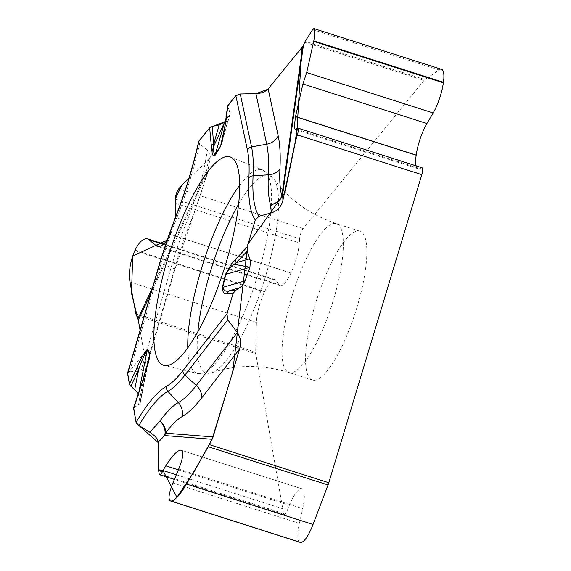 <?xml version="1.0" encoding="UTF-8"?>
<svg xmlns="http://www.w3.org/2000/svg" width="571" height="571" viewBox="0 0 571 571"><rect width="100%" height="100%" fill="white"/><g stroke="black" fill="none" stroke-linecap="round" stroke-linejoin="round"><path stroke-width="0.43" stroke-dasharray="2.85 2.14" d="M176.332 474.765L287.377 510.231A7.102 1.849 -72.3 0 1 284.151 514.507A7.102 1.849 -72.3 0 1 283.594 513.543L255.765 353.642A8.872 2.313 -72.3 0 1 255.68 352.236L135.948 313.993M143.342 378.031L143.856 378.13L145.162 373.584L144.327 380.971L140.009 403.718L138.475 405.075L133.657 407.594M133.814 409.436L138.153 393.854L140.138 401.77L147.689 363.955M152.585 287.406L206.21 173.006A14.732 6.345 25.1 0 1 206.631 174.341A116.862 30.441 107.7 0 1 192.027 217.922A158.403 41.262 -72.3 0 0 174.269 269.826A14.732 1.363 -163.7 0 0 174.862 269.626A14.732 1.363 -163.7 0 0 171.136 267.549L140.916 371.05L129.524 371.764L127.619 372.913M140.916 371.05L143.564 370.508L145.398 369.28L146.176 367.867L146.255 365.761L140.073 330.252M287.377 510.231L289.39 505.306A27.508 7.166 107.7 0 1 301.445 488.676L301.481 488.676A27.508 7.166 107.7 0 1 301.916 488.762A27.508 7.166 107.7 0 1 302.694 508.618L299.375 523.393A26.266 6.845 -72.3 0 0 300.125 542.357M356.996 307.241A78.099 20.342 107.7 0 1 312.437 380A78.099 20.342 107.7 0 1 315.406 303.965A78.099 20.342 107.7 0 1 359.958 231.212A78.099 20.342 107.7 0 1 356.996 307.241M175.161 199.029L299.597 238.771A7.102 1.849 -72.3 0 1 303.187 228.6L424.039 80.397A8.872 2.313 -72.3 0 1 424.874 79.59L305.142 41.348M207.194 174.255A14.732 14.732 0 0 0 207.53 172.899A14.732 0.899 -168.7 0 1 206.21 173.006L208.558 159.723L188.887 178.438M208.558 159.723L210.271 156.968L210.085 153.885L207.38 150.287L203.661 171.493A129.531 33.746 107.7 0 1 187.474 219.799L176.567 218.386A137.404 35.795 -72.3 0 0 199.636 143.806L207.38 150.287M198.637 141.608L199.636 143.806M227.543 106.263L230.284 112.922L229.499 115.206L225.652 120.567M299.597 238.771L299.311 242.911A27.508 7.166 107.7 0 1 290.974 272.917L290.925 273.031A27.508 7.166 107.7 0 1 280.175 285.593A27.508 7.166 107.7 0 1 279.005 284.658L276.079 280.454A26.266 6.845 -72.3 0 0 274.958 279.562A26.266 6.845 -72.3 0 0 264.694 291.56L264.459 292.059A26.266 6.845 -72.3 0 0 256.422 322.379L255.68 352.236M175.283 217.622L170.286 234.367L290.974 272.917M290.925 273.031L170.237 234.481L166.882 240.355M422.083 167.76A7.102 1.849 -72.3 0 0 421.626 167.81L419.899 168.588A27.508 7.166 107.7 0 1 418.122 168.788A27.508 7.166 107.7 0 1 416.116 165.854M441.583 69.355A26.266 6.845 -72.3 0 0 439.135 69.962L424.874 79.59M134.471 406.78L143.856 378.13L138.475 405.075M145.698 370.65L148.731 360.137M210.342 156.682L207.53 172.899A14.732 0.899 -168.7 0 0 203.661 171.493A14.732 2.034 -164.4 0 1 207.273 173.969L192.177 219.007A14.732 3.562 -158.4 0 1 187.474 219.799A145.733 37.964 -72.3 0 0 171.136 267.549L161.115 263.559A5.325 0.492 16.3 0 1 159.766 262.803M150.851 293.358L206.631 174.341A14.732 2.034 -164.4 0 0 207.273 173.969M222.09 141.651L225.545 124.499L227.8 107.391M229.599 110.489L225.545 124.499A5.325 2.919 -172.5 0 1 225.288 123.343M158.567 470.433L158.203 442.582M139.046 425.616L137.347 424.353M136.783 423.761L136.041 422.197M137.882 393.233L137.133 392.049M131.594 386.845L129.353 383.776M127.59 373.648L144.113 353.306L138.503 321.209M166.91 240.291L175.247 217.715M175.197 199.243L175.211 198.687M181.207 185.889L182.777 184.255M188.894 178.416L199.165 140.68M208.815 128.846L213.297 126.205M224.796 121.766L228.207 105.064M235.866 95.678L240.505 93.987M248.085 93.801L255.944 93.665M267.763 89.326L301.838 47.579M162.956 470.497L162.321 471.853M283.594 513.543L159.152 473.794M136.412 315.52L255.765 353.642M178.373 469.854L289.39 505.306M181.621 450.405L301.445 488.676M181.592 450.383L301.481 488.676M178.716 469.027L302.694 508.618M172.906 483.002L299.375 523.393M291.895 296.463A78.099 20.342 107.7 0 1 336.455 223.704A78.099 20.342 107.7 0 1 332.072 304.286A78.099 20.342 107.7 0 1 288.933 372.492A78.099 20.342 107.7 0 1 291.895 296.463M303.187 228.6L178.744 188.851M304.686 42.283L424.039 80.397M175.704 203.433L299.311 242.911M159.259 246.415L279.005 284.658M163.249 244.417L276.079 280.454M135.084 250.162L264.694 291.56M134.849 250.662L264.459 292.059M256.422 322.379L129.952 281.988M297.191 128.068L421.626 167.81M296.299 129.11L419.899 168.588M439.135 69.962L312.665 29.571M239.72 185.161A106.848 27.836 107.7 0 1 262.689 169.98A106.848 27.836 107.7 0 1 256.201 280.054A106.848 27.836 107.7 0 1 197.687 373.513A106.848 27.836 107.7 0 1 187.766 347.832M238.614 204.161A103.694 27.015 107.7 0 1 273.73 178.752A103.694 27.015 107.7 0 1 263.631 282.424A103.694 27.015 107.7 0 1 211.762 372.763A103.694 27.015 107.7 0 1 197.88 331.708M129.524 371.764L161.115 263.559A137.861 35.916 107.7 0 1 176.567 218.386A5.325 1.285 21.6 0 0 174.869 218.672M174.269 269.826L146.255 365.761M138.389 394.525L139.088 391.014M192.027 217.922A14.732 3.562 -158.4 0 1 192.177 219.007L174.862 269.626L146.283 367.496M229.499 115.206L222.983 137.711M301.916 488.762L181.214 450.212M284.151 514.507L174.383 479.447M359.958 231.212L336.455 223.704C309.71 214.575 288.805 199.586 273.73 178.752L262.689 169.98L230.57 157.096M312.437 380L288.933 372.492C261.846 364.434 236.13 364.519 211.762 372.763L197.687 373.513L164.041 365.39M280.175 285.593L157.018 246.258M274.958 279.562L163.699 244.031M418.122 168.788L295.428 129.603M140.202 403.112L142.479 391.727M148.974 359.202L142.6 391.099M230.142 113.893L221.762 142.829"/><path stroke-width="0.86" d="M174.383 479.447L159.709 474.758A7.102 1.849 -72.3 0 1 159.152 473.794L158.51 469.854L163.099 470.211L165.783 465.829C172.192 455.679 177.181 450.448 180.757 450.126L181.592 450.383M158.203 442.247C157.967 439.056 155.169 435.723 149.809 432.24L160.016 420.948A14.732 11.177 36 0 1 165.561 433.168A14.732 14.196 -85.5 0 1 164.619 435.552L158.203 442.247L158.51 469.854M133.657 407.594L136.076 422.397L138.881 425.509L149.809 432.24M127.619 372.913L129.417 384.155L137.882 393.233M140.073 330.252L138.31 320.11A14.732 6.345 25.1 0 0 137.882 318.775L152.585 287.406M166.882 240.355C163.427 245.137 160.137 247.107 157.018 246.258L147.703 238.921C143.442 238.014 139.238 241.761 135.084 250.162L134.849 250.662C130.152 261.539 128.518 271.982 129.952 281.988L135.948 313.993L137.882 318.775M421.812 174.669L297.37 134.927A7.102 1.849 -72.3 0 0 297.641 128.011L422.083 167.76A7.102 1.849 -72.3 0 1 421.812 174.669L328.796 482.766A8.872 2.313 -72.3 0 1 328.04 484.986L208.308 446.75L186.567 484.072C180.008 494.943 174.847 500.603 171.086 501.053L300.703 542.45A26.266 6.845 -72.3 0 0 313.036 524.471L328.04 484.986M297.37 134.927L295.114 142.572L297.127 128.125L295.428 129.603C294.4 128.967 294.415 124.664 295.485 116.677L302.916 83.937L306.677 72.574L313.822 40.905C314.849 33.282 314.864 29.171 313.879 28.564L312.665 29.571L305.142 41.348L303.422 45.316L282.602 194.818A14.732 13.197 -1.5 0 1 270.468 204.775A129.531 33.746 107.7 0 1 268.356 174.819L253.081 175.832A137.404 35.795 -72.3 0 0 259.048 216.216L271.375 212.912L270.468 204.775A14.732 13.204 -15.4 0 0 281.846 196.06A14.732 7.851 -172.1 0 0 282.602 194.818L282.93 200.214L295.114 142.572M282.93 200.214C281.353 206.673 277.499 210.906 271.375 212.912M237.293 332.55C240.541 337.24 241.312 342.707 239.62 348.945L213.062 436.908L165.561 433.168A116.862 30.441 107.7 0 1 182.078 416.616A158.403 41.262 -72.3 0 0 201.606 397.987A14.732 11.577 37.8 0 0 196.288 385.468L237.293 332.55L227.779 319.789L226.944 313.857L233.039 293.658L235.216 290.725L241.64 286.307L244.338 282.845L249.92 267.214L250.448 260.89L247.164 251.169L247.086 247.143L255.287 219.978L259.048 216.216M213.062 436.908A14.732 14.196 -85.5 0 1 212.112 439.285L164.619 435.552A14.732 11.242 45.5 0 0 160.016 420.948A129.531 33.746 107.7 0 1 178.323 402.598L167.91 391.313A137.404 35.795 -72.3 0 0 138.881 425.509M208.308 446.75L212.112 439.285M163.099 470.211L162.806 470.782L158.567 470.447L162.321 471.853M181.071 450.162L181.214 450.212C183.905 451.797 183.077 458.07 178.716 469.027L172.906 483.002C168.745 493.458 167.945 499.447 170.515 500.96M170.658 501.01L300.125 542.357A26.266 6.845 -72.3 0 0 300.539 542.436L300.703 542.45M300.539 542.436L171.086 501.053M159.709 474.758A7.102 1.849 -72.3 0 0 162.806 470.782M175.183 199.279L175.169 198.765A7.102 1.849 -72.3 0 1 178.744 188.851L181.785 185.197L175.183 199.279L175.704 203.433L175.283 217.622M188.887 178.438L181.785 185.197M225.652 120.567L224.639 121.98L219.221 124.949L212.284 126.419L209.671 127.797L198.637 141.608M255.936 93.615C261.497 93.373 265.572 91.788 268.163 88.869L278.17 135.755A14.732 12.94 -12 0 1 266.728 144.206L255.936 93.615L240.263 93.987L235.844 95.707L227.543 106.263L225.288 123.343C223.689 134.328 222.526 140.78 221.812 142.693L222.09 141.651M268.163 88.869L302.673 46.558A14.732 7.851 -172.1 0 0 303.422 45.316M297.127 128.125L295.421 141.38M416.116 165.854A27.508 7.166 107.7 0 1 416.173 155.226L416.195 155.105A27.508 7.166 107.7 0 1 426.894 123.529L433.146 112.965A26.266 6.845 -72.3 0 0 443.367 82.816L443.439 82.303A26.266 6.845 -72.3 0 0 441.583 69.355L314.343 28.714M297.641 128.011A7.102 1.849 -72.3 0 0 297.277 128.025M167.674 258.791A109.346 28.486 -72.3 0 0 164.041 365.39A109.346 28.486 -72.3 0 0 223.925 269.748A109.346 28.486 -72.3 0 0 230.57 157.096A109.346 28.486 -72.3 0 0 167.674 258.791M133.621 408.301L143.507 378.123L133.643 407.637M249.92 267.214L231.583 263.816L235.559 259.305A5.325 4.525 43.5 0 0 236.216 262.717L234.31 264.259C231.469 265.958 228.628 269.326 225.788 274.373L222.711 287.391C224.018 290.925 226.316 292.024 229.606 290.682L235.216 290.725M239.913 287.656L229.606 290.682A5.325 5.125 -89.6 0 0 227.444 293.622L233.039 293.658M231.583 263.816L225.417 274.53L222.34 287.548C222.711 292.787 224.41 294.814 227.444 293.622M227.922 105.421L225.673 122.472L220.52 146.483L215.081 155.333C213.29 156.433 212.276 155.176 212.048 151.572L213.775 146.312L224.639 121.98M143.507 378.123L146.747 367.852C148.688 362.1 149.73 357.275 149.88 353.378L147.518 349.209C144.306 352.428 140.887 358.41 137.261 367.146A5.325 2.205 24.8 0 0 138.767 369.187L130.895 386.253M146.747 367.852L145.698 370.65M209.671 127.797L211.313 145.812A5.325 4.375 -5.2 0 1 213.847 143.521L219.221 124.949M212.284 126.419L213.775 146.312C213.361 151.222 213.832 154.02 215.181 154.698L224.667 121.937M148.731 360.137L149.702 354.534L147.261 350.073C144.413 354.577 141.579 360.943 138.767 369.187L134.706 389.508M247.164 251.169L236.216 262.717L249.877 258.706M215.081 155.333A5.325 3.54 -148.4 0 1 215.181 154.698L220.72 145.684L221.734 142.928M225.673 122.472A5.325 2.919 -172.5 0 0 225.288 123.343M158.203 442.582L139.046 425.616M137.347 424.353L136.783 423.761M136.041 422.197L133.814 409.436M137.133 392.049L131.594 386.845M129.353 383.776L127.59 373.648M138.503 321.209L131.48 293.23L132.729 256.008L166.91 240.291M175.247 217.715L175.197 199.243M175.211 198.687L181.207 185.889M182.777 184.255L188.894 178.416M199.165 140.68L208.815 128.846M213.297 126.205L224.796 121.766M228.207 105.064L235.866 95.678M240.505 93.987L248.085 93.801M255.944 93.665L267.763 89.326M301.838 47.579L297.12 128.168M297.277 128.054L295.692 140.566L284.965 192.463L247.857 244.224L232.683 372.007L211.991 439.463L194.989 470.211L176.953 497.27L162.956 470.497L176.332 474.765M209.443 444.652L328.796 482.766M165.783 465.829L178.373 469.854M180.757 450.126L181.621 450.405M313.036 524.471L186.567 484.072M155.026 245.059L159.259 246.415M149.602 240.063L163.249 244.417M295.485 116.677L416.173 155.226M295.507 116.563L416.195 155.105M302.916 83.937L426.894 123.529M306.677 72.574L433.146 112.965M313.75 41.419L443.367 82.816M313.822 40.905L443.439 82.303M187.766 347.832A106.848 27.836 107.7 0 1 201.235 269.348A106.848 27.836 107.7 0 1 239.72 185.161M197.88 331.708A103.694 27.015 107.7 0 1 210.285 272.032A103.694 27.015 107.7 0 1 238.614 204.161M227.779 319.789L184.911 375.104A137.861 35.916 107.7 0 1 167.91 391.313A5.325 4.953 -119.1 0 1 166.554 386.253A141.979 36.987 -72.3 0 0 136.076 422.397M182.078 416.616A14.732 13.704 60.9 0 0 178.323 402.598A145.733 37.964 -72.3 0 0 196.288 385.468L184.911 375.104A5.325 4.183 -142.2 0 1 182.984 370.579A133.286 34.724 107.7 0 1 166.554 386.253M201.606 397.987L239.62 348.945M225.417 274.53A5.325 1.463 13.3 0 1 225.788 274.373L249.891 267.299M245.252 280.775L222.711 287.391A5.325 1.463 13.3 0 0 222.34 287.548M226.944 313.857L182.984 370.579M235.559 259.305L247.086 247.143M255.287 219.978A141.979 36.987 107.7 0 1 248.899 177.924A133.286 34.724 -72.3 0 0 247.407 149.93L235.844 95.707M211.313 145.812L212.048 151.572M127.59 373.67L159.98 262.731A133.286 34.724 107.7 0 1 174.926 219.064A141.979 36.987 -72.3 0 0 199.015 140.866M137.261 367.146L129.417 384.155M198.651 141.572C192.77 167.596 184.847 193.298 174.869 218.672A5.325 1.285 21.6 0 0 174.926 219.064M150.851 293.358L138.31 320.11M149.88 353.378A5.325 4.996 150.4 0 0 149.631 354.234L147.689 363.955M139.088 391.014L147.261 350.073A5.325 4.996 150.4 0 1 147.518 349.209M127.583 373.049L159.766 262.803A5.325 0.492 16.3 0 1 159.98 262.731M175.169 198.765L181.271 185.746M240.263 93.987L251.547 146.875A137.861 35.916 107.7 0 1 253.081 175.832A5.325 3.669 -177.1 0 0 248.899 177.924M278.17 135.755A158.403 41.262 107.7 0 1 279.94 169.03A116.862 30.441 -72.3 0 0 281.846 196.06L302.673 46.558M279.94 169.03A14.732 10.142 2.9 0 1 268.356 174.819A145.733 37.964 -72.3 0 0 266.728 144.206L251.547 146.875A5.325 4.675 168 0 0 247.407 149.93M222.983 137.711L220.627 145.848A5.325 3.54 -148.4 0 0 220.52 146.483M163.699 244.031L148.01 239.021M295.428 129.603L295.064 129.481M149.295 357.817L143.342 378.031M149.309 357.525L148.974 359.202M159.766 262.803L174.869 218.672M221.955 142.172L221.762 142.829"/></g></svg>
